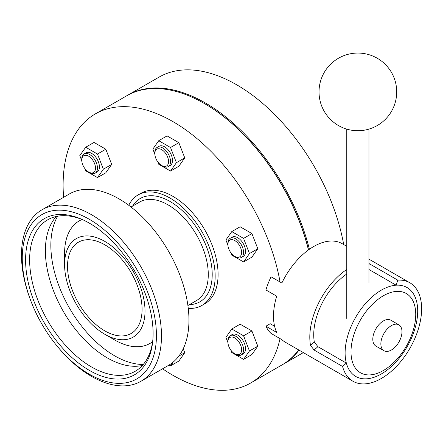 <?xml version="1.0" encoding="UTF-8"?>
<svg xmlns="http://www.w3.org/2000/svg" width="443" height="443" viewBox="0 0 443 443"><rect width="100%" height="100%" fill="white"/><g stroke="black" fill="none" stroke-linecap="round" stroke-linejoin="round"><path stroke-width="0.66" d="M368.964 269.494L396.169 285.203A51.327 29.631 120 0 1 407.067 287.557A51.327 29.631 120 0 0 381.406 290.099A51.327 29.631 120 0 0 347.877 335.329A51.327 29.631 120 0 0 355.746 376.456A51.327 29.631 120 0 0 381.406 373.914A51.327 29.631 120 0 0 414.936 328.689A51.327 29.631 120 0 0 407.067 287.557A51.327 29.631 120 0 1 414.936 328.689A51.327 29.631 120 0 1 381.406 373.914A51.327 29.631 120 0 1 355.746 376.456A51.327 29.631 120 0 1 346.354 363.094L342.561 366.455A56.876 32.837 120 0 0 352.971 381.262A56.876 32.837 120 0 0 381.406 378.444A56.876 32.837 120 0 0 418.563 328.329A56.876 32.837 120 0 0 409.841 282.756A56.876 32.837 120 0 0 397.764 280.142L396.169 285.203M346.769 269.477A56.876 32.837 120 0 0 310.515 345.396L314.32 342.029L317.908 346.67L346.354 363.094M346.769 246.336L342.162 243.678A56.876 32.837 120 0 0 313.727 246.496A56.876 32.837 120 0 0 281.848 283.027L271.061 276.797A56.876 32.837 120 0 0 265.911 289.96L276.698 296.19A56.876 32.837 120 0 0 276.698 332.433L265.911 326.203A56.876 32.837 120 0 0 271.061 333.418L281.848 339.648A56.876 32.837 120 0 0 285.292 342.19L352.971 381.262M317.908 346.67L314.115 350.031L342.561 366.455M314.115 350.031L310.515 345.396M265.911 326.203L270.213 323.717L274.599 326.253M368.964 264.848L369.318 263.718L397.764 280.142M346.769 274.023A51.327 29.631 120 0 0 314.32 342.029M227.879 244.503L227.879 243.368A11.097 6.407 60 0 1 230.177 238.29L232.138 237.155A11.097 6.407 60 0 1 237.686 237.708A11.097 6.407 60 0 1 244.935 247.482A11.097 6.407 60 0 1 243.235 256.375L241.274 257.51A11.097 6.407 60 0 1 235.726 256.962L234.746 256.392A9.713 5.604 -120 0 0 241.612 252.427A9.713 5.604 -120 0 0 234.746 240.538A9.713 5.604 -120 0 0 227.879 244.503A9.713 5.604 -120 0 0 234.746 256.392L235.726 256.962M230.177 238.29A11.097 6.407 60 0 1 235.726 238.838A11.097 6.407 60 0 1 242.974 248.617A11.097 6.407 60 0 1 241.274 257.51M154.823 153.621L154.823 152.492A11.097 6.407 60 0 1 157.121 147.408L159.087 146.279A11.097 6.407 60 0 1 164.635 146.827A11.097 6.407 60 0 1 171.884 156.606A11.097 6.407 60 0 1 170.184 165.499L168.218 166.629A11.097 6.407 60 0 1 162.67 166.081L161.689 165.516A9.713 5.604 -120 0 0 168.556 161.551A9.713 5.604 -120 0 0 161.689 149.656A9.713 5.604 -120 0 0 154.823 153.621A9.713 5.604 -120 0 0 161.689 165.516L162.67 166.081M157.121 147.408A11.097 6.407 60 0 1 162.67 147.956A11.097 6.407 60 0 1 169.924 157.736A11.097 6.407 60 0 1 168.218 166.629M81.772 160.144L81.772 159.015A11.097 6.407 60 0 1 84.07 153.937L86.031 152.802A11.097 6.407 60 0 1 91.579 153.35A11.097 6.407 60 0 1 98.828 163.129A11.097 6.407 60 0 1 97.128 172.022L95.167 173.158A11.097 6.407 60 0 1 89.619 172.604L88.639 172.039A9.713 5.604 -120 0 0 95.505 168.074A9.713 5.604 -120 0 0 88.639 156.185A9.713 5.604 -120 0 0 81.772 160.144A9.713 5.604 -120 0 0 88.639 172.039L89.619 172.604M84.07 153.937A11.097 6.407 60 0 1 89.619 154.485A11.097 6.407 60 0 1 96.867 164.264A11.097 6.407 60 0 1 95.167 173.158M227.879 341.907L227.879 340.772A11.097 6.407 60 0 1 230.177 335.694L232.138 334.559A11.097 6.407 60 0 1 237.686 335.113A11.097 6.407 60 0 1 244.935 344.892A11.097 6.407 60 0 1 243.235 353.78L241.274 354.915A11.097 6.407 60 0 1 235.726 354.367L234.746 353.796A9.713 5.604 -120 0 0 241.612 349.837A9.713 5.604 -120 0 0 234.746 337.943A9.713 5.604 -120 0 0 227.879 341.907A9.713 5.604 -120 0 0 234.746 353.796L235.726 354.367M230.177 335.694A11.097 6.407 60 0 1 235.726 336.243A11.097 6.407 60 0 1 242.974 346.022A11.097 6.407 60 0 1 241.274 354.915M114.61 339.936L104.803 334.271A56.876 32.837 -120 0 0 145.016 311.052A56.876 32.837 -120 0 0 104.803 241.402A56.876 32.837 -120 0 0 64.584 264.621A56.876 32.837 -120 0 0 104.803 334.271L114.61 339.936A70.747 40.845 -120 0 0 152.614 341.675M299.031 350.12A155.36 89.696 60 0 1 283.022 364.34A155.36 89.696 60 0 1 282.529 364.617M127.169 95.527A155.36 89.696 60 0 1 127.662 95.245L159.048 77.121A155.36 89.696 60 0 1 236.728 84.818A155.36 89.696 60 0 1 343.707 244.569M127.662 95.245A155.36 89.696 60 0 1 205.342 102.937A155.36 89.696 60 0 1 309.413 249.254M104.803 244.796A52.711 30.434 -120 0 0 78.444 242.188A52.711 30.434 -120 0 0 70.365 284.428A52.711 30.434 -120 0 0 104.803 330.877A52.711 30.434 -120 0 0 131.156 333.485A52.711 30.434 -120 0 0 139.235 291.245A52.711 30.434 -120 0 0 104.803 244.796M63.604 197.307A155.36 89.696 60 0 1 95.289 113.929A155.36 89.696 60 0 1 172.969 121.626A155.36 89.696 60 0 1 280.059 281.997M280.059 338.613A155.36 89.696 60 0 1 250.649 383.029A155.36 89.696 60 0 1 172.969 375.332A155.36 89.696 60 0 1 162.603 368.781M298.643 349.898A155.36 89.696 60 0 1 282.041 364.905L250.649 383.029M95.289 113.929L126.681 95.81A155.36 89.696 60 0 1 204.361 103.501A155.36 89.696 60 0 1 204.361 103.507A155.36 89.696 60 0 1 308.461 249.935M128.758 205.292A63.809 36.841 60 0 1 138.122 194.914A63.809 36.841 60 0 1 170.029 198.076A63.809 36.841 60 0 1 211.715 254.304A63.809 36.841 60 0 1 201.936 305.437A63.809 36.841 60 0 1 188.264 308.361M138.122 194.914L141.068 193.22A63.809 36.841 60 0 1 172.969 196.376A63.809 36.841 60 0 1 214.656 252.61A63.809 36.841 60 0 1 204.876 303.737L201.936 305.437M204.361 103.507L204.849 103.789A154.668 89.298 60 0 1 308.561 249.863M230.886 252.798L231.8 255.146L243.578 261.946L251.912 257.134L257.804 248.756L251.912 233.572L240.134 226.772L231.8 231.589L225.908 239.968L227.896 245.09M157.83 161.916L158.744 164.264L170.522 171.064L178.861 166.252L184.753 157.874L178.861 142.696L167.083 135.896L158.744 140.708L152.857 149.086L154.845 154.214M84.779 168.44L85.693 170.793L97.471 177.593L105.805 172.776L111.697 164.397L105.805 149.219L94.027 142.419L85.693 147.231L79.801 155.609L81.789 160.737M169.065 365.038L170.522 365.879L178.861 361.062L184.753 352.683L183.236 348.779M230.886 350.203L231.8 352.55L243.578 359.351L251.912 354.538L257.804 346.16L251.912 330.982L240.134 324.176L231.8 328.994L225.908 337.372L227.896 342.5M82.082 219.506A70.747 40.845 -120 0 0 64.584 253.291L64.584 264.621M251.912 330.982L243.578 335.794L231.8 328.994M257.804 346.16L249.464 350.972L243.578 335.794M243.578 359.351L249.464 350.972M184.753 352.683L178.834 356.1M170.522 365.879L173.191 362.081M111.697 164.397L103.357 169.215L97.471 154.031L85.693 147.231M105.805 149.219L97.471 154.031M97.471 177.593L103.357 169.215M184.753 157.874L176.414 162.686L170.522 147.508L158.744 140.708M170.522 171.064L176.414 162.686M178.861 142.696L170.522 147.508M251.912 233.572L243.578 238.389L231.8 231.589M257.804 248.756L249.464 253.568L243.578 238.389M243.578 261.946L249.464 253.568M57.651 216.206A90.167 52.058 -120 0 0 114.61 355.795A90.167 52.058 -120 0 0 143.261 364.484M56.339 216.466A87.465 50.502 -120 0 0 56.239 216.577A87.465 50.502 -120 0 0 52.501 288.111A87.465 50.502 -120 0 0 107.228 357.85A87.465 50.502 -120 0 0 142.231 365.525A87.465 50.502 -120 0 0 142.375 365.492M83.865 220.249A87.465 50.502 -120 0 0 47.755 219.772A87.465 50.502 -120 0 0 34.344 289.866A87.465 50.502 -120 0 0 91.485 366.942A87.465 50.502 -120 0 0 135.22 371.273A87.465 50.502 -120 0 0 152.863 339.759M89.342 223.139A90.167 52.058 -120 0 0 82.68 219.7A90.167 52.058 -120 0 0 25.672 263.851A90.167 52.058 -120 0 0 89.342 370.381A90.167 52.058 -120 0 0 152.752 341.06A90.167 52.058 -120 0 0 89.342 223.139M89.342 374.224A94.874 54.777 -120 0 0 156.429 335.495A94.874 54.777 -120 0 0 89.342 219.296A94.874 54.777 -120 0 0 30.772 300.714A94.874 54.777 -120 0 0 56.632 345.507A94.874 54.777 -120 0 0 89.342 374.224M56.632 345.507L57.352 346.387A98.999 57.158 -120 0 0 91.485 376.356A98.999 57.158 -120 0 0 140.985 381.257A98.999 57.158 -120 0 0 156.157 301.932A98.999 57.158 -120 0 0 91.485 214.694A98.999 57.158 -120 0 0 41.985 209.788A98.999 57.158 -120 0 0 30.368 299.651L30.772 300.714M140.985 381.257L168.451 365.403A98.999 57.158 -120 0 0 183.624 286.073A98.999 57.158 -120 0 0 118.951 198.835A98.999 57.158 -120 0 0 69.451 193.934L41.985 209.788M383.367 295.763A45.779 26.43 120 0 0 351 351.831A45.779 26.43 120 0 0 383.367 370.52A45.779 26.43 120 0 0 415.739 314.452A45.779 26.43 120 0 0 383.367 295.763M398.888 324.852L390.837 320.206A14.94 8.627 120 0 0 383.367 320.942A14.94 8.627 120 0 0 373.61 334.105A14.94 8.627 120 0 0 375.902 346.077L383.948 350.723A14.94 8.627 120 0 0 391.418 349.987A14.94 8.627 120 0 0 401.175 336.818A14.94 8.627 120 0 0 398.888 324.852A14.94 8.627 120 0 0 391.418 325.588A14.94 8.627 120 0 0 381.661 338.757A14.94 8.627 120 0 0 383.948 350.723M131.028 207.019L139.628 202.058A56.876 32.837 60 0 1 168.069 204.871A56.876 32.837 60 0 1 205.22 254.991A56.876 32.837 60 0 1 196.504 300.564L187.904 305.532M132.601 206.111A59.65 34.438 60 0 1 170.029 201.476A59.65 34.438 60 0 1 211.001 262.273A59.65 34.438 60 0 1 189.477 304.623M409.841 282.756L368.964 259.149M303.339 352.606L283.022 364.34M319.026 91.895A38.84 38.84 0 0 0 338.446 125.53A38.84 38.84 0 0 0 396.706 91.895A38.84 38.84 0 0 0 357.866 53.055A38.84 38.84 0 0 0 319.026 91.895M368.964 129.112L368.964 282.916M346.769 129.112L346.769 318.417"/></g></svg>
